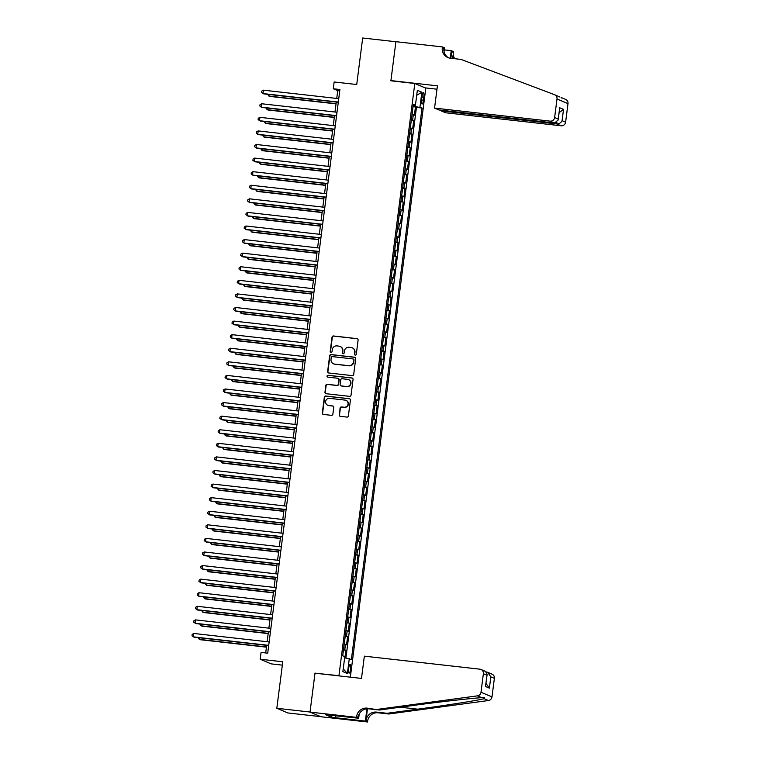 <?xml version="1.0" encoding="UTF-8"?>
<svg xmlns="http://www.w3.org/2000/svg" width="760" height="760" viewBox="0 0 760 760"><rect width="100%" height="100%" fill="white"/><g stroke="black" fill="none" stroke-linecap="round" stroke-linejoin="round"><path stroke-width="1.14" d="M355.252 355.101A0.941 0.912 -67 0 0 356.288 354.274L358.102 340.109A1.349 1.311 -67 0 0 356.962 338.627L333.498 335.977A1.349 1.311 -67 0 0 332.025 337.165L330.21 351.329A0.941 0.912 -67 0 0 330.999 352.365A0.941 0.912 -67 0 0 332.034 351.538L332.272 349.704A4.313 4.189 -67 0 1 336.984 345.904L338.941 346.132A4.313 4.189 -67 0 1 342.57 350.863L342.332 352.697A0.941 0.912 -67 0 0 343.13 353.733A0.941 0.912 -67 0 0 344.156 352.906L344.394 351.072A4.313 4.189 -67 0 1 349.115 347.272L351.072 347.491A4.313 4.189 -67 0 1 354.692 352.231L354.454 354.065A0.941 0.912 -67 0 0 355.252 355.101M350.588 669.161A4.389 0.988 96.4 0 0 350.123 664.392A4.389 0.988 96.4 0 0 348.678 668.353A4.389 0.988 96.4 0 0 349.144 673.113A4.389 0.988 96.4 0 0 350.588 669.161M339.197 414.865A1.349 1.311 -67 0 0 340.328 416.337L346.911 417.088A1.349 1.311 -67 0 0 348.394 415.901L350.408 400.168A1.349 1.311 -67 0 0 349.277 398.687L325.802 396.036A1.349 1.311 -67 0 0 324.33 397.224L322.316 412.955A1.349 1.311 -67 0 0 323.447 414.438L331.398 415.33A1.349 1.311 -67 0 0 332.87 414.152L333.735 407.417A1.349 1.311 -67 0 0 332.604 405.935L328.662 405.488A3.6 3.505 -67 0 1 325.726 401.033A3.6 3.505 -67 0 1 329.574 398.354L345.021 400.102A3.6 3.505 -67 0 1 347.956 404.558A3.6 3.505 -67 0 1 344.109 407.236L341.534 406.942A1.349 1.311 -67 0 0 340.062 408.13L339.492 414.988A1.349 1.311 -67 0 0 340.128 416.299M315.695 673.265L338.941 675.678L414.798 83.486L390.897 80.797L395.894 41.743L362.681 38L356.725 84.521L334.144 81.975L333.279 88.768L339.919 89.509L267.71 653.182L261.07 652.431L260.195 659.224L271.187 663.879L282.349 665.142M315.029 672.98L310.033 712.034L276.82 708.292L282.777 661.77L260.195 659.224M352.231 375.62A1.349 1.311 -67 0 0 353.704 374.433L355.718 358.701A1.349 1.311 -67 0 0 354.587 357.219L331.113 354.578A1.349 1.311 -67 0 0 329.64 355.765L327.626 371.498A1.349 1.311 -67 0 0 328.757 372.979L352.231 375.62M353.058 379.43L351.044 395.162A1.349 1.311 -67 0 1 349.572 396.349L326.097 393.709A1.349 1.311 -67 0 1 324.966 392.226L325.831 385.491A1.349 1.311 -67 0 1 327.303 384.303L336.822 385.377A1.349 1.311 -67 0 0 338.295 384.199L338.874 379.724A1.349 1.311 -67 0 0 337.734 378.252L327.826 377.131A0.941 0.912 -67 0 1 327.056 375.962A0.941 0.912 -67 0 1 328.063 375.269L351.927 377.957A1.349 1.311 -67 0 1 353.058 379.43M320.786 716.661L287.812 712.947L276.82 708.292M344.888 657.837L345.857 650.275L343.453 650M343.52 649.496L344.774 649.809L345.467 644.375L346.55 644.841L347.595 636.69L345.192 636.424M345.258 635.911L346.512 636.234L347.206 630.8L348.289 631.256L349.334 623.105L346.93 622.839M346.997 622.326L348.251 622.649L348.945 617.215L350.027 617.671L351.072 609.529L348.669 609.254M348.735 608.741L349.99 609.064L350.683 603.63L351.766 604.096L352.811 595.944L350.417 595.669M350.474 595.165L351.728 595.479L352.431 590.054L353.514 590.51L354.559 582.359L352.155 582.093M352.222 581.581L353.466 581.903L354.169 576.469L355.252 576.925L356.298 568.774L353.894 568.508M353.96 567.995L355.214 568.318L355.908 562.885L356.991 563.35L358.036 555.199L355.632 554.923M355.699 554.41L356.953 554.733L357.647 549.299L358.729 549.765L359.774 541.614L357.371 541.339M357.438 540.835L358.691 541.158L359.385 535.724L360.468 536.18L361.513 528.029L359.109 527.763M359.176 527.25L360.43 527.573L361.123 522.139L362.206 522.595L363.251 514.453L360.848 514.178M360.915 513.665L362.168 513.988L362.862 508.554L363.954 509.019L364.99 500.868L362.596 500.593M362.653 500.089L363.907 500.403L364.61 494.978L365.693 495.434L366.738 487.283L364.334 487.017M364.401 486.505L365.645 486.828L366.349 481.394L367.431 481.849L368.476 473.698L366.073 473.433M366.139 472.919L367.394 473.242L368.087 467.808L369.17 468.264L370.215 460.123L367.812 459.847M367.878 459.334L369.132 459.658L369.825 454.224L370.909 454.689L371.953 446.538L369.55 446.262M369.616 445.759L370.87 446.082L371.564 440.648L372.647 441.104L373.692 432.953L371.288 432.687M371.355 432.174L372.609 432.497L373.302 427.063L374.385 427.519L375.43 419.377L373.027 419.102M373.094 418.589L374.347 418.912L375.041 413.478L376.133 413.943L377.178 405.792L374.775 405.517M374.841 405.013L376.086 405.327L376.789 399.902L377.872 400.358L378.917 392.207L376.513 391.941M376.58 391.428L377.834 391.751L378.527 386.317L379.61 386.773L380.655 378.623L378.252 378.356M378.318 377.844L379.572 378.166L380.266 372.733L381.349 373.188L382.394 365.047L379.99 364.772M380.057 364.258L381.311 364.581L382.005 359.147L383.087 359.613L384.132 351.462L381.729 351.187M381.795 350.683L383.049 351.006L383.743 345.572L384.826 346.028L385.871 337.877L383.467 337.611M383.534 337.098L384.788 337.421L385.481 331.987L386.574 332.443L387.609 324.292L385.215 324.026M385.272 323.513L386.526 323.836L387.229 318.402L388.312 318.867L389.358 310.716L386.954 310.441M387.02 309.938L388.265 310.251L388.968 304.817L390.051 305.283L391.096 297.131L388.692 296.865M388.759 296.352L390.013 296.675L390.706 291.241L391.79 291.697L392.834 283.547L390.431 283.28M390.498 282.767L391.751 283.091L392.445 277.656L393.528 278.113L394.573 269.971L392.169 269.695M392.236 269.183L393.49 269.505L394.183 264.072L395.266 264.537L396.312 256.386L393.908 256.11M393.974 255.607L395.228 255.92L395.922 250.496L397.005 250.952L398.05 242.801L395.647 242.535M395.713 242.022L396.967 242.345L397.66 236.911L398.753 237.367L399.788 229.216L397.394 228.95M397.452 228.437L398.705 228.76L399.409 223.326L400.491 223.791L401.536 215.641L399.133 215.365M399.199 214.861L400.444 215.175L401.147 209.741L402.23 210.207L403.275 202.055L400.872 201.78M400.938 201.276L402.192 201.6L402.885 196.166L403.969 196.621L405.013 188.47L402.61 188.204M402.676 187.691L403.93 188.014L404.624 182.581L405.707 183.036L406.752 174.895L404.349 174.619M404.415 174.107L405.669 174.43L406.362 168.995L407.445 169.461L408.49 161.31L406.087 161.034M406.153 160.531L407.408 160.844L408.101 155.42L409.184 155.876L410.229 147.725L407.835 147.459M407.892 146.946L409.146 147.269L409.839 141.835L410.932 142.291L411.977 134.14L409.573 133.874M409.64 133.361L410.884 133.684L411.587 128.25L412.67 128.715L413.715 120.564L411.378 119.776M411.312 120.289L413.715 120.564M421.981 96.415L421.601 99.398A4.256 0.959 96.4 0 0 422.037 104.015A4.256 0.959 96.4 0 0 423.443 100.177L423.823 97.194A4.256 0.959 96.4 0 0 423.377 92.578A4.256 0.959 96.4 0 0 421.981 96.415M339.606 675.963L338.941 675.678M350.341 677.169L425.799 88.151L414.798 83.486M344.651 657.799L351.386 659.471L422.028 108.034L413.136 106.01M349.305 658.587L347.396 673.531L342.874 671.621L344.793 656.678L342.712 655.794L413.354 104.357L415.435 105.231L417.344 90.297L421.857 92.207L419.947 107.15M345.914 658.017L416.452 107.397L415.454 106.979L414.409 115.13L412.072 114.352M410.884 133.684L411.977 134.14M409.146 147.269L410.229 147.725M407.408 160.844L408.49 161.31M405.669 174.43L406.752 174.895M403.93 188.014L405.013 188.47M402.192 201.6L403.275 202.055M400.444 215.175L401.536 215.641M398.705 228.76L399.788 229.216M396.967 242.345L398.05 242.801M395.228 255.92L396.312 256.386M393.49 269.505L394.573 269.971M391.751 283.091L392.834 283.547M390.013 296.675L391.096 297.131M388.265 310.251L389.358 310.716M386.526 323.836L387.609 324.292M384.788 337.421L385.871 337.877M383.049 351.006L384.132 351.462M381.311 364.581L382.394 365.047M379.572 378.166L380.655 378.623M377.834 391.751L378.917 392.207M376.086 405.327L377.178 405.792M374.347 418.912L375.43 419.377M372.609 432.497L373.692 432.953M370.87 446.082L371.953 446.538M369.132 459.658L370.215 460.123M367.394 473.242L368.476 473.698M365.645 486.828L366.738 487.283M363.907 500.403L364.99 500.868M362.168 513.988L363.251 514.453M360.43 527.573L361.513 528.029M358.691 541.158L359.774 541.614M356.953 554.733L358.036 555.199M355.214 568.318L356.298 568.774M353.466 581.903L354.559 582.359M351.728 595.479L352.811 595.944M349.99 609.064L351.072 609.529M348.251 622.649L349.334 623.105M346.512 636.234L347.595 636.69M344.774 649.809L345.857 650.275M413.449 106.048L413.554 105.194M333.279 88.768L337.734 90.659L336.737 98.439M336.272 102.058L334.998 112.014M334.533 115.644L333.25 125.6M332.794 129.228L331.512 139.184M331.047 142.804L329.773 152.769M329.308 156.389L328.035 166.345M327.57 169.974L326.297 179.93M325.831 183.549L324.558 193.515M324.092 197.134L322.81 207.1M322.354 210.719L321.072 220.675M320.606 224.304L319.333 234.26M318.867 237.88L317.594 247.845M317.129 251.465L315.856 261.421M315.39 265.05L314.117 275.006M313.652 278.635L312.379 288.591M311.913 292.21L310.631 302.176M310.175 305.795L308.892 315.751M308.427 319.38L307.154 329.337M306.688 332.956L305.416 342.922M304.95 346.541L303.677 356.497M303.212 360.126L301.938 370.082M301.473 373.711L300.19 383.667M299.734 387.286L298.452 397.252M297.986 400.872L296.713 410.827M296.248 414.456L294.975 424.412M294.51 428.032L293.236 437.998M292.771 441.617L291.498 451.573M291.033 455.202L289.76 465.158M289.294 468.787L288.012 478.743M287.555 482.362L286.273 492.328M285.808 495.947L284.534 505.903M284.069 509.532L282.796 519.489M282.33 523.108L281.058 533.073M280.592 536.693L279.319 546.649M278.853 550.278L277.58 560.234M277.115 563.863L275.832 573.819M275.376 577.438L274.094 587.404M273.628 591.024L272.356 600.98M271.89 604.608L270.617 614.564M270.151 618.193L268.878 628.149M268.413 631.769L267.14 641.734M266.674 645.354L265.696 652.954M339.739 90.877L337.734 90.659M413.05 106.704L415.454 106.979M416.452 107.397L422.028 108.034M413.25 105.184L415.435 105.231M411.587 128.25L410.334 127.927M409.839 141.835L408.595 141.512M408.101 155.42L406.847 155.097M406.362 168.995L405.108 168.673M404.624 182.581L403.37 182.257M402.885 196.166L401.631 195.843M401.147 209.741L399.893 209.427M399.409 223.326L398.154 223.003M397.66 236.911L396.416 236.588M395.922 250.496L394.668 250.173M394.183 264.072L392.93 263.748M392.445 277.656L391.191 277.334M390.706 291.241L389.452 290.918M388.968 304.817L387.714 304.503M387.229 318.402L385.976 318.079M385.481 331.987L384.237 331.664M383.743 345.572L382.489 345.249M382.005 359.147L380.75 358.834M380.266 372.733L379.012 372.409M378.527 386.317L377.273 385.994M376.789 399.902L375.535 399.579M375.041 413.478L373.796 413.155M373.302 427.063L372.048 426.74M371.564 440.648L370.31 440.325M369.825 454.224L368.572 453.91M368.087 467.808L366.833 467.485M366.349 481.394L365.094 481.07M364.61 494.978L363.356 494.656M362.862 508.554L361.617 508.231M361.123 522.139L359.869 521.816M359.385 535.724L358.131 535.401M357.647 549.299L356.392 548.986M355.908 562.885L354.654 562.561M354.169 576.469L352.916 576.146M352.431 590.054L351.177 589.731M350.683 603.63L349.438 603.307M348.945 617.215L347.69 616.892M347.206 630.8L345.952 630.477M345.467 644.375L344.213 644.062M416.698 95.313L421.857 92.207M347.396 673.531L343.235 668.847M355.158 355.081A0.941 0.912 -67 0 1 354.758 354.188L354.986 352.355A4.313 4.189 -67 0 0 352.498 347.918L352.203 347.795M340.081 346.427L340.375 346.55A4.313 4.189 -67 0 1 342.865 350.987L342.627 352.82A0.941 0.912 -67 0 0 343.035 353.723M357.466 338.789A1.349 1.311 -67 0 0 357.266 338.751L333.792 336.11A1.349 1.311 -67 0 0 332.32 337.288L330.505 351.452A0.941 0.912 -67 0 0 330.904 352.355M355.081 357.39A1.349 1.311 -67 0 0 354.882 357.352L331.408 354.702A1.349 1.311 -67 0 0 329.935 355.889L327.921 371.621A1.349 1.311 -67 0 0 328.558 372.932M353.704 359.964A0.941 0.912 -67 0 0 352.906 358.929L332.31 356.601A0.941 0.912 -67 0 0 331.274 357.438L331.027 359.366A4.313 4.189 -67 0 0 334.656 364.106L348.735 365.693A4.313 4.189 -67 0 0 353.457 361.893L353.998 360.088A0.941 0.912 -67 0 0 353.457 359.119L353.162 358.995M333.516 363.812L333.82 363.935A4.313 4.189 -67 0 0 334.951 364.23L334.656 364.106M353.998 360.088L353.751 362.026A4.313 4.189 -67 0 1 349.03 365.816L334.951 364.23M338.095 378.337L338.39 378.47A1.349 1.311 -67 0 1 339.169 379.858L338.599 384.322A1.349 1.311 -67 0 1 337.117 385.51L327.598 384.437A1.349 1.311 -67 0 0 326.125 385.624L325.261 392.35A1.349 1.311 -67 0 0 325.897 393.67M352.431 378.119A1.349 1.311 -67 0 0 352.222 378.081L328.367 375.392A0.941 0.912 -67 0 0 327.731 377.112M346.702 386.498A3.6 3.505 -67 0 0 348.565 379.61A3.6 3.505 -67 0 0 347.615 379.363L342.171 378.746A1.349 1.311 -67 0 0 340.698 379.933L340.128 384.398A1.349 1.311 -67 0 0 341.259 385.88L346.997 386.622A3.6 3.505 -67 0 0 348.859 379.734L348.565 379.61M340.898 385.785L341.202 385.909A1.349 1.311 -67 0 0 341.553 386.004L341.259 385.88M346.997 386.622L341.553 386.004M345.971 400.349L346.265 400.472A3.6 3.505 -67 0 1 344.403 407.36L341.829 407.065A1.349 1.311 -67 0 0 340.356 408.253L339.492 414.988M327.712 405.241L328.006 405.365A3.6 3.505 -67 0 0 328.956 405.622L328.662 405.488M333.099 406.096A1.349 1.311 -67 0 0 332.899 406.058L328.956 405.622M349.771 398.848A1.349 1.311 -67 0 0 349.572 398.81L326.097 396.169A1.349 1.311 -67 0 0 324.624 397.356L322.61 413.088A1.349 1.311 -67 0 0 323.247 414.399M269.116 94.487L268.916 96.083L269.658 96.396L336.034 103.882M267.624 94.326L268.916 96.083L336.062 103.654M338.305 102.058L262.969 93.565L263.406 90.174L338.741 98.667M338.276 102.287L263.71 93.879L261.601 92.444L261.772 91.086L263.406 90.174M441.19 110.238L441.104 110.884L445.55 112.765L561.117 125.789L556.672 123.909L556.871 122.407M441.104 110.884L556.672 123.909C559.17 123.946 560.966 122.864 562.077 120.659L565.62 122.17L567.995 103.626L557.004 98.971A4.114 3.999 -67 0 0 554.486 94.668L461.006 59.413L450.385 58.216A9.604 9.338 113 0 1 442.301 47.661L442.396 46.92L395.903 41.676L390.916 80.588L391.58 80.873M390.916 80.588L437.409 85.832L434.558 108.1L550.126 121.135A4.114 3.999 -67 0 0 554.629 117.505L557.004 98.971M554.629 94.724L559.864 97.023M444.286 49.884L451.231 50.663L453.387 51.575L453.292 52.326A9.604 9.338 113 0 0 454.698 58.71M442.396 46.92L444.552 47.832L444.058 51.633M425.134 87.865L436.981 89.205M434.558 108.1L438.995 109.991L554.562 123.016L550.126 121.135M450.813 58.273L451.668 51.633L453.292 52.326M450.272 58.206L451.231 50.663M565.478 99.332A4.114 3.999 113 0 1 567.995 103.626M565.62 122.17A4.114 3.999 113 0 1 561.117 125.789M561.659 98.04L561.127 97.489M448.685 57.864A9.604 9.338 113 0 1 443.925 48.355L442.301 47.661M453.454 58.567A9.604 9.338 113 0 1 451.668 51.633M554.629 117.505L558.182 119.016L558.163 120.004L554.562 123.016M558.182 119.016L559.607 108.737L558.163 120.004M559.626 107.739L563.521 109.392L559.103 112.641M364.353 656.156L479.921 669.18A4.114 3.999 -67 0 1 483.379 673.702L481.004 692.246L491.995 696.901A4.114 3.999 113 0 1 488.461 700.52L388.74 713.991L378.119 712.794A9.604 9.338 -67 0 0 367.602 721.25L367.507 722L321.014 716.756L310.023 712.101L315.001 673.189L361.494 678.423L364.353 656.156M388.74 713.991L387.115 713.298L417.696 709.175C446.994 705.251 478.363 700.302 484.11 698.678L484.32 697.49L481.811 697.699C473.034 698.041 439.099 701.908 409.953 705.888L379.382 710.02L368.752 708.823A9.604 9.338 -67 0 0 358.235 717.278L356.611 716.594L356.516 717.345L310.023 712.101M379.382 710.02L367.127 708.13A9.604 9.338 -67 0 0 356.611 716.594M367.488 708.767L365.978 720.565A9.604 9.338 -67 0 1 376.494 712.101L387.115 713.298M494.37 678.366L490.827 676.856L487.587 672.258L491.995 674.12A4.114 3.999 113 0 1 494.37 678.366L491.995 696.901M481.811 697.699L477.47 695.856L377.748 709.336M335.863 715.683L335.597 717.734L335.369 715.625M329.403 714.951L325.403 714.647L331.132 717.079L335.122 717.535M329.384 715.103L358.663 718.257L356.516 717.345M367.507 722L365.351 721.088L366.928 708.804M335.597 717.734L365.351 721.088M486.343 671.944L487.587 672.258M359.195 714.125L358.663 718.257M477.47 695.856A4.114 3.999 -67 0 0 481.004 692.246M331.132 717.079L331.379 715.179M490.827 676.856L489.383 688.132L485.982 683.458M489.383 688.132L485.488 686.48L487.15 674.357L485.412 671.336L481.004 669.465M485.488 686.48L487.15 674.357M267.377 108.072L267.168 109.668L267.919 109.981L334.295 117.468M265.886 107.901L267.168 109.668L334.324 117.239M265.639 121.657L265.43 123.253L266.18 123.566L332.557 131.043M264.138 121.486L265.43 123.253L332.585 130.815M263.901 135.232L263.691 136.828L264.433 137.142L330.819 144.628M262.399 135.071L263.691 136.828L330.847 144.4M262.162 148.817L261.953 150.413L262.694 150.727L329.08 158.213M260.661 148.647L261.953 150.413L329.108 157.985M336.566 115.644L261.231 107.15L261.668 103.749L337.003 112.243M336.537 115.871L261.972 107.464L259.853 106.029L260.034 104.671L261.668 103.749M334.827 129.219L259.492 120.736L259.93 117.335L335.264 125.827M334.799 129.447L260.233 121.049L258.115 119.614L258.295 118.256L259.93 117.335M333.089 142.804L257.754 134.311L258.191 130.919L333.526 139.412M333.06 143.032L258.495 134.625L256.376 133.19L256.548 131.832L258.191 130.919M331.351 156.389L256.015 147.896L256.443 144.505L331.787 152.988M331.322 156.617L256.756 148.209L254.638 146.775L254.809 145.416L256.443 144.505M260.414 162.402L260.214 163.998L260.955 164.312L327.332 171.798M258.923 162.232L260.214 163.998L327.37 171.57M329.612 169.974L254.267 161.481L254.704 158.08L330.049 166.573M329.584 170.202L255.018 161.794L252.899 160.36L253.07 159.001L254.704 158.08M258.675 175.987L258.476 177.583L259.217 177.897L325.594 185.373M257.184 175.816L258.476 177.583L325.622 185.145M327.873 183.549L252.529 175.056L252.966 171.665L328.301 180.158M327.845 183.777L253.27 175.38L251.161 173.945L251.332 172.586L252.966 171.665M256.937 189.563L256.738 191.159L257.478 191.472L323.855 198.958M255.445 189.401L256.738 191.159L323.883 198.73M326.125 197.134L250.791 188.641L251.227 185.25L326.562 193.743M326.097 197.362L251.531 188.955L249.422 187.52L249.594 186.162L251.227 185.25M255.198 203.148L254.99 204.744L255.74 205.057L322.116 212.543M253.707 202.977L254.99 204.744L322.145 212.315M324.387 210.719L249.052 202.226L249.489 198.825L324.824 207.318M324.358 210.947L249.793 202.54L247.674 201.105L247.855 199.747L249.489 198.825M253.46 216.733L253.251 218.329L253.992 218.642L320.378 226.119M251.959 216.562L253.251 218.329L320.406 225.9M322.648 224.304L247.313 215.811L247.751 212.41L323.085 220.903M322.62 224.523L248.054 216.125L245.936 214.69L246.116 213.332L247.751 212.41M251.722 230.318L251.512 231.905L252.253 232.227L318.639 239.704M250.22 230.147L251.512 231.905L318.668 239.476M320.91 237.88L245.575 229.387L246.002 225.995L321.347 234.488M320.881 238.108L246.316 229.7L244.197 228.275L244.369 226.917L246.002 225.995M249.973 243.894L249.774 245.49L250.515 245.803L316.901 253.289M248.482 243.732L249.774 245.49L316.93 253.061M319.172 251.465L243.837 242.972L244.264 239.581L319.608 248.073M319.143 251.693L244.577 243.285L242.459 241.851L242.63 240.493L244.264 239.581M248.235 257.478L248.035 259.074L248.776 259.388L315.153 266.874M246.744 257.308L248.035 259.074L315.181 266.646M317.433 265.05L242.089 256.557L242.525 253.156L317.86 261.649M317.404 265.278L242.839 256.87L240.72 255.436L240.891 254.077L242.525 253.156M246.497 271.063L246.297 272.659L247.038 272.973L313.415 280.449M245.005 270.892L246.297 272.659L313.443 280.221M315.695 278.625L240.35 270.132L240.787 266.741L316.122 275.234M315.656 278.853L241.091 270.455L238.982 269.021L239.153 267.662L240.787 266.741M244.758 284.639L244.558 286.235L245.299 286.548L311.676 294.034M243.266 284.477L244.558 286.235L311.704 293.806M313.947 292.21L238.611 283.717L239.048 280.326L314.383 288.819M313.918 292.438L239.352 284.031L237.234 282.596L237.414 281.238L239.048 280.326M243.019 298.224L242.81 299.82L243.561 300.133L309.938 307.619M241.518 298.053L242.81 299.82L309.966 307.391M312.208 305.795L236.873 297.302L237.31 293.901L312.645 302.394M312.18 306.023L237.614 297.616L235.495 296.181L235.676 294.823L237.31 293.901M241.281 311.809L241.072 313.405L241.813 313.719L308.199 321.204M239.78 311.638L241.072 313.405L308.227 320.976M310.469 319.38L235.134 310.887L235.571 307.486L310.906 315.979M310.441 319.608L235.875 311.201L233.757 309.766L233.938 308.408L235.571 307.486M239.542 325.394L239.333 326.981L240.075 327.303L306.46 334.78M238.041 325.223L239.333 326.981L306.489 334.552M308.731 332.956L233.396 324.463L233.823 321.072L309.168 329.565M308.702 333.184L234.137 324.776L232.018 323.351L232.189 321.993L233.823 321.072M237.794 338.969L237.595 340.565L238.336 340.879L304.722 348.365M236.303 338.808L237.595 340.565L304.75 348.137M306.992 346.541L231.648 338.048L232.085 334.656L307.43 343.149M306.964 346.769L232.398 338.361L230.28 336.927L230.451 335.569L232.085 334.656M236.056 352.555L235.857 354.151L236.597 354.464L302.974 361.95M234.564 352.383L235.857 354.151L303.002 361.722M305.254 360.126L229.909 351.633L230.346 348.232L305.681 356.725M305.226 360.354L230.66 351.947L228.541 350.512L228.712 349.153L230.346 348.232M234.317 366.139L234.118 367.735L234.859 368.049L301.235 375.526M232.826 365.969L234.118 367.735L301.264 375.298M303.506 373.702L228.171 365.209L228.608 361.817L303.943 370.31M303.477 373.93L228.912 365.531L226.803 364.097L226.974 362.738L228.608 361.817M232.579 379.715L232.37 381.311L233.12 381.624L299.497 389.11M231.087 379.553L232.37 381.311L299.526 388.882M301.767 387.286L226.432 378.793L226.869 375.402L302.204 383.895M301.739 387.514L227.173 379.107L225.055 377.673L225.236 376.314L226.869 375.402M230.84 393.3L230.631 394.896L231.382 395.209L297.758 402.695M229.339 393.129L230.631 394.896L297.787 402.467M300.029 400.872L224.694 392.378L225.131 388.977L300.466 397.47M300 401.099L225.435 392.692L223.316 391.257L223.497 389.899L225.131 388.977M229.102 406.885L228.893 408.481L229.634 408.794L296.02 416.28M227.601 406.714L228.893 408.481L296.048 416.052M298.291 414.456L222.956 405.963L223.392 402.562L298.727 411.055M298.262 414.684L223.696 406.277L221.578 404.842L221.749 403.484L223.392 402.562M227.363 420.47L227.155 422.056L227.895 422.38L294.281 429.856M225.862 420.299L227.155 422.056L294.31 429.628M296.552 428.032L221.217 419.539L221.644 416.147L296.989 424.64M296.523 428.26L221.958 419.852L219.839 418.427L220.01 417.069L221.644 416.147M225.615 434.045L225.416 435.641L226.157 435.955L292.534 443.441M224.124 433.884L225.416 435.641L292.572 443.213M294.813 441.617L219.469 433.124L219.906 429.733L295.25 438.226M294.785 441.845L220.219 433.438L218.101 432.003L218.272 430.644L219.906 429.733M223.877 447.63L223.677 449.226L224.418 449.54L290.795 457.026M222.385 447.459L223.677 449.226L290.823 456.798M293.075 455.202L217.73 446.709L218.167 443.308L293.502 451.801M293.037 455.43L218.471 447.022L216.362 445.588L216.534 444.229L218.167 443.308M222.138 461.215L221.939 462.811L222.68 463.125L289.056 470.601M220.647 461.044L221.939 462.811L289.085 470.373M291.327 468.777L215.992 460.294L216.429 456.893L291.764 465.386M291.298 469.005L216.733 460.608L214.624 459.173L214.795 457.815L216.429 456.893M220.4 474.791L220.191 476.387L220.941 476.7L287.318 484.186M218.909 474.63L220.191 476.387L287.346 483.958M289.588 482.362L214.254 473.869L214.69 470.478L290.026 478.971M289.56 482.59L214.994 474.183L212.876 472.748L213.056 471.39L214.69 470.478M218.661 488.376L218.452 489.972L219.193 490.286L285.579 497.772M217.16 488.205L218.452 489.972L285.608 497.543M287.85 495.947L212.515 487.454L212.952 484.063L288.287 492.546M287.822 496.175L213.256 487.768L211.137 486.333L211.318 484.975L212.952 484.063M216.923 501.961L216.714 503.557L217.455 503.87L283.841 511.356M215.422 501.79L216.714 503.557L283.87 511.128M286.111 509.532L210.776 501.039L211.204 497.639L286.548 506.131M286.083 509.76L211.517 501.353L209.399 499.918L209.57 498.56L211.204 497.639M215.175 515.546L214.975 517.133L215.716 517.456L282.102 524.932M213.684 515.375L214.975 517.133L282.131 524.704M284.373 523.108L209.038 514.615L209.465 511.223L284.81 519.716M284.344 523.336L209.779 514.938L207.66 513.503L207.832 512.145L209.465 511.223M213.436 529.121L213.237 530.717L213.978 531.031L280.354 538.517M211.945 528.96L213.237 530.717L280.383 538.289M282.635 536.693L207.29 528.2L207.727 524.808L283.062 533.302M282.606 536.921L208.041 528.514L205.922 527.079L206.093 525.721L207.727 524.808M211.698 542.707L211.498 544.303L212.239 544.616L278.616 552.102M210.207 542.535L211.498 544.303L278.644 551.874M280.896 550.278L205.552 541.785L205.989 538.384L281.323 546.877M280.858 550.506L206.292 542.098L204.184 540.664L204.355 539.306L205.989 538.384M209.959 556.292L209.76 557.887L210.501 558.201L276.877 565.678M208.468 556.12L209.76 557.887L276.906 565.45M279.148 563.863L203.813 555.37L204.25 551.969L279.585 560.462M279.12 564.082L204.554 555.683L202.435 554.249L202.616 552.89L204.25 551.969M208.221 569.876L208.012 571.463L208.762 571.786L275.139 579.262M206.72 569.706L208.012 571.463L275.167 579.034M277.409 577.438L202.075 568.945L202.511 565.554L277.846 574.047M277.381 577.667L202.815 569.259L200.697 567.825L200.877 566.475L202.511 565.554M206.482 583.452L206.273 585.048L207.014 585.361L273.401 592.847M204.982 583.281L206.273 585.048L273.429 592.619M275.671 591.024L200.336 582.531L200.773 579.139L276.108 587.632M275.642 591.251L201.077 582.844L198.958 581.409L199.13 580.051L200.773 579.139M204.744 597.037L204.535 598.633L205.276 598.947L271.662 606.433M203.243 596.866L204.535 598.633L271.69 606.204M273.933 604.608L198.597 596.115L199.025 592.714L274.37 601.207M273.904 604.836L199.339 596.429L197.22 594.994L197.391 593.636L199.025 592.714M202.996 610.622L202.796 612.218L203.537 612.531L269.914 620.008M201.505 610.451L202.796 612.218L269.952 619.78M272.194 618.184L196.85 609.691L197.286 606.299L272.631 614.792M272.166 618.412L197.6 610.014L195.482 608.579L195.652 607.221L197.286 606.299M201.257 624.197L201.058 625.793L201.799 626.107L268.175 633.593M199.766 624.036L201.058 625.793L268.204 633.365M270.455 631.769L195.111 623.276L195.548 619.885L270.883 628.378M270.427 631.997L195.852 623.589L193.743 622.155L193.914 620.797L195.548 619.885M199.519 637.783L199.32 639.378L200.06 639.692L266.437 647.178M198.027 637.611L199.32 639.378L266.466 646.95M268.707 645.354L193.373 636.861L193.809 633.46L269.144 641.953M268.679 645.582L194.114 637.174L192.005 635.74L192.175 634.381L193.809 633.46M412.632 120.099L413.326 114.665M421.904 96.976L423.823 97.194M421.534 99.969L423.443 100.177M563.521 109.392L562.077 120.659M368.752 708.823L367.127 708.13M376.494 712.101L378.119 712.794M486.932 675.212L483.379 673.702M488.461 700.52L484.11 698.678M365.978 720.565L367.602 721.25M417.696 709.175L400.235 707.199M561.241 97.537L565.62 99.389"/></g></svg>

